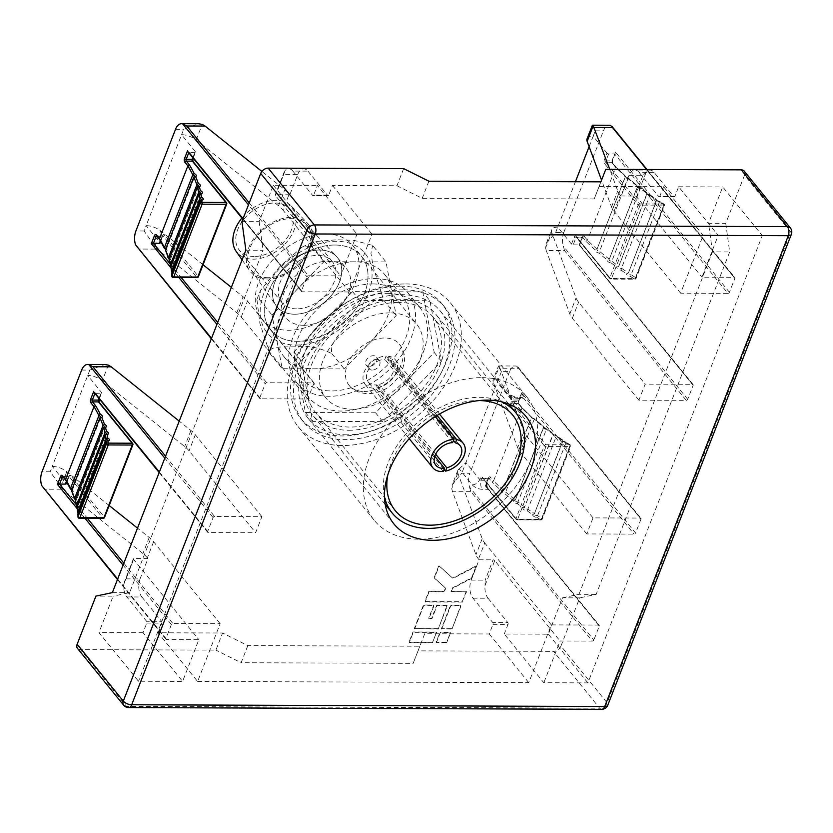 <?xml version="1.0" encoding="UTF-8"?>
<svg xmlns="http://www.w3.org/2000/svg" width="833" height="833" viewBox="0 0 833 833"><rect width="100%" height="100%" fill="white"/><g stroke="black" fill="none" stroke-linecap="round" stroke-linejoin="round"><path stroke-width="0.62" stroke-dasharray="4.17 3.12" d="M303.618 325.276A38.995 26.594 -39.1 0 1 285.865 317.769A38.995 26.594 -39.1 0 1 290.061 282.137A38.995 26.594 -39.1 0 1 328.639 261.073A38.995 26.594 -39.1 0 1 346.393 268.59A38.995 26.594 -39.1 0 1 342.196 304.212A38.995 26.594 -39.1 0 1 303.618 325.276M294.622 314.218A38.995 26.594 -39.1 0 1 276.879 306.7A38.995 26.594 -39.1 0 1 281.075 271.079A38.995 26.594 -39.1 0 1 319.653 250.015A38.995 26.594 -39.1 0 1 337.396 257.522A38.995 26.594 -39.1 0 1 333.2 293.154A38.995 26.594 -39.1 0 1 294.622 314.218A38.995 26.594 -39.1 0 1 276.098 305.659A38.995 26.594 -39.1 0 1 281.637 270.34A38.995 26.594 -39.1 0 1 319.653 250.015A38.995 26.594 -39.1 0 1 336.542 256.543A38.995 26.594 -39.1 0 1 333.752 292.414A38.995 26.594 -39.1 0 1 294.622 314.218M325.911 233.958A58.487 39.89 -39.1 0 1 352.526 245.235A58.487 39.89 -39.1 0 1 346.236 298.672A58.487 39.89 -39.1 0 1 288.364 330.264A58.487 39.89 -39.1 0 1 261.749 318.997A58.487 39.89 -39.1 0 1 268.039 265.56A58.487 39.89 -39.1 0 1 325.911 233.958M334.897 245.027A58.487 39.89 -39.1 0 1 361.522 256.293A58.487 39.89 -39.1 0 1 355.233 309.73A58.487 39.89 -39.1 0 1 297.36 341.332A58.487 39.89 -39.1 0 1 270.735 330.055A58.487 39.89 -39.1 0 1 277.025 276.618A58.487 39.89 -39.1 0 1 334.897 245.027A58.487 39.89 -39.1 0 1 361.522 256.293A58.487 39.89 -39.1 0 1 355.233 309.73A58.487 39.89 -39.1 0 1 297.36 341.332A58.487 39.89 -39.1 0 1 270.735 330.055A58.487 39.89 -39.1 0 1 277.025 276.618A58.487 39.89 -39.1 0 1 334.897 245.027M254.148 256.481A32.497 22.158 -39.1 0 1 239.363 250.223A32.497 22.158 -39.1 0 1 242.861 220.537A32.497 22.158 -39.1 0 1 275.005 202.981A32.497 22.158 -39.1 0 1 289.801 209.25A32.497 22.158 -39.1 0 1 286.302 238.936A32.497 22.158 -39.1 0 1 254.148 256.481M296.704 308.866A32.497 22.158 -39.1 0 1 281.918 302.598A32.497 22.158 -39.1 0 1 285.417 272.912A32.497 22.158 -39.1 0 1 317.571 255.367A32.497 22.158 -39.1 0 1 332.357 261.624A32.497 22.158 -39.1 0 1 328.858 291.311A32.497 22.158 -39.1 0 1 296.704 308.866M241.893 218.079A35.746 24.376 -39.1 0 1 276.056 200.305A35.746 24.376 -39.1 0 1 291.54 206.303A35.746 24.376 -39.1 0 1 288.978 239.175A35.746 24.376 -39.1 0 1 253.107 259.157A35.746 24.376 -39.1 0 1 236.124 251.316M267.549 279.003A37.443 25.542 -39.1 0 1 249.754 270.798A37.443 25.542 -39.1 0 1 255.075 236.874A37.443 25.542 -39.1 0 1 291.581 217.351A37.443 25.542 -39.1 0 1 307.804 223.629A37.443 25.542 -39.1 0 1 305.128 258.063A37.443 25.542 -39.1 0 1 267.549 279.003M268.059 277.701A35.861 24.459 -39.1 0 1 251.014 269.83A35.861 24.459 -39.1 0 1 256.106 237.353A35.861 24.459 -39.1 0 1 291.071 218.652A35.861 24.459 -39.1 0 1 306.606 224.66A35.861 24.459 -39.1 0 1 304.045 257.647A35.861 24.459 -39.1 0 1 268.059 277.701M363.844 391.489A32.497 22.158 140.9 0 0 395.998 373.934A32.497 22.158 140.9 0 0 399.486 344.248A32.497 22.158 140.9 0 0 384.7 337.99A32.497 22.158 140.9 0 0 352.546 355.545A32.497 22.158 140.9 0 0 349.048 385.231A32.497 22.158 140.9 0 0 363.844 391.489M443.25 471.468L375.516 388.105L376.776 384.877A15.598 10.642 -39.1 0 1 368.165 381.951A15.598 10.642 -39.1 0 1 369.696 367.894A15.598 10.642 -39.1 0 1 384.856 359.283L386.116 356.066A19.492 13.297 140.9 0 0 367.093 366.791A19.492 13.297 140.9 0 0 365.135 384.409A19.492 13.297 140.9 0 0 374.007 388.168A19.492 13.297 140.9 0 0 375.516 388.105A19.492 13.297 140.9 0 0 377.755 387.772A19.492 13.297 140.9 0 0 394.488 375.912A19.492 13.297 140.9 0 0 395.394 359.825A19.492 13.297 140.9 0 0 388.98 356.274L387.709 359.533A15.598 10.642 -39.1 0 1 392.374 362.282A15.598 10.642 -39.1 0 1 391.864 374.788A15.598 10.642 -39.1 0 1 379.046 384.461L377.755 387.772L444.062 469.385M398.57 302.41A75.699 51.625 140.9 0 0 323.662 343.311A75.699 51.625 140.9 0 0 315.52 412.47A75.699 51.625 140.9 0 0 349.975 427.058A75.699 51.625 140.9 0 0 424.882 386.168A75.699 51.625 140.9 0 0 433.025 316.998A75.699 51.625 140.9 0 0 398.57 302.41M387.803 474.956A75.699 51.625 -39.1 0 1 478.288 400.527A75.699 51.625 -39.1 0 1 479.381 400.548M384.471 496.76A79.604 54.291 -39.1 0 1 409.097 430.557A79.604 54.291 -39.1 0 1 479.537 397.32A79.604 54.291 -39.1 0 1 501.404 401.745M348.715 430.276A79.604 54.291 140.9 0 0 427.485 387.272A79.604 54.291 140.9 0 0 436.055 314.541A79.604 54.291 140.9 0 0 399.819 299.203A79.604 54.291 140.9 0 0 321.049 342.207A79.604 54.291 140.9 0 0 312.49 414.938A79.604 54.291 140.9 0 0 348.715 430.276M369.186 366.395A6.497 4.436 -39.1 0 1 366.228 365.146A6.497 4.436 -39.1 0 1 366.926 359.21A6.497 4.436 -39.1 0 1 373.361 355.701A6.497 4.436 -39.1 0 1 376.318 356.951A6.497 4.436 -39.1 0 1 375.621 362.886A6.497 4.436 -39.1 0 1 369.186 366.395M372.184 370.091A6.497 4.436 -39.1 0 1 369.227 368.832A6.497 4.436 -39.1 0 1 369.925 362.896A6.497 4.436 -39.1 0 1 376.36 359.387A6.497 4.436 -39.1 0 1 379.317 360.637A6.497 4.436 -39.1 0 1 378.619 366.582A6.497 4.436 -39.1 0 1 372.184 370.091M390.042 312.896A58.487 39.89 140.9 0 0 332.169 344.498A58.487 39.89 140.9 0 0 325.88 397.935A58.487 39.89 140.9 0 0 352.505 409.201A58.487 39.89 140.9 0 0 410.377 377.609A58.487 39.89 140.9 0 0 416.667 324.172A58.487 39.89 140.9 0 0 390.042 312.896M269.767 353.369L259.875 323.266L256.918 299.401L259.584 299.755L260.333 290.769L279.43 267.018L301.952 247.172L311.48 246.37L313.697 241.653L337.063 239.769L353.963 240.341L372.195 245.339L373.559 246.599L372.643 245.673L370.924 253.211L373.309 267.351L383.732 300.213C373.299 295.923 361.439 311.896 352.421 320.091C344.456 329.42 329.077 341.238 331.836 353.598C319.456 347.538 307.294 345.258 295.34 346.767C285.594 347.319 267.601 345.216 269.767 353.369L282.22 368.696L272.037 315.082L323.933 261.697L354.973 261.812A64.984 44.316 -39.1 0 1 384.544 274.328A64.984 44.316 -39.1 0 1 391.094 288.728A64.984 44.316 -39.1 0 1 370.237 342.228A64.984 44.316 -39.1 0 1 313.25 368.811L282.22 368.696M372.955 283.938A64.984 44.316 -39.1 0 1 402.526 296.465A64.984 44.316 -39.1 0 1 395.54 355.837A64.984 44.316 -39.1 0 1 331.232 390.948A64.984 44.316 -39.1 0 1 301.661 378.421A64.984 44.316 -39.1 0 1 308.647 319.049A64.984 44.316 -39.1 0 1 372.955 283.938M375.037 278.586A71.482 48.751 -39.1 0 1 407.576 292.362A71.482 48.751 -39.1 0 1 399.882 357.68A71.482 48.751 -39.1 0 1 329.15 396.289A71.482 48.751 -39.1 0 1 296.61 382.524A71.482 48.751 -39.1 0 1 304.305 317.206A71.482 48.751 -39.1 0 1 375.037 278.586M387.022 293.341A71.482 48.751 -39.1 0 1 419.561 307.117A71.482 48.751 -39.1 0 1 411.866 372.434A71.482 48.751 -39.1 0 1 341.134 411.044A71.482 48.751 -39.1 0 1 308.606 397.279A71.482 48.751 -39.1 0 1 316.29 331.961A71.482 48.751 -39.1 0 1 387.022 293.341M400.475 286.146A90.974 62.048 -39.1 0 1 441.886 303.681A90.974 62.048 -39.1 0 1 432.098 386.804A90.974 62.048 -39.1 0 1 342.071 435.951A90.974 62.048 -39.1 0 1 300.661 418.416A90.974 62.048 -39.1 0 1 310.449 335.293A90.974 62.048 -39.1 0 1 400.475 286.146M403.474 289.832A90.974 62.048 -39.1 0 1 444.884 307.367A90.974 62.048 -39.1 0 1 435.097 390.49A90.974 62.048 -39.1 0 1 345.07 439.637A90.974 62.048 -39.1 0 1 303.66 422.112A90.974 62.048 -39.1 0 1 313.447 338.989A90.974 62.048 -39.1 0 1 403.474 289.832M346.945 434.826A85.133 58.06 -39.1 0 1 308.2 418.416A85.133 58.06 -39.1 0 1 317.352 340.645A85.133 58.06 -39.1 0 1 401.6 294.653A85.133 58.06 -39.1 0 1 440.345 311.053A85.133 58.06 -39.1 0 1 431.182 388.834A85.133 58.06 -39.1 0 1 346.945 434.826M405.765 283.949A98.127 66.921 -39.1 0 1 450.424 302.858A98.127 66.921 -39.1 0 1 439.876 392.51A98.127 66.921 -39.1 0 1 342.769 445.53A98.127 66.921 -39.1 0 1 298.11 426.621A98.127 66.921 -39.1 0 1 308.668 336.959A98.127 66.921 -39.1 0 1 405.765 283.949M481.891 377.641A98.127 66.921 -39.1 0 1 526.55 396.55A98.127 66.921 -39.1 0 1 516.002 486.201A98.127 66.921 -39.1 0 1 418.895 539.211A98.127 66.921 -39.1 0 1 374.236 520.302A98.127 66.921 -39.1 0 1 384.794 430.651A98.127 66.921 -39.1 0 1 481.891 377.641M172.337 271.579A1.708 0.802 -158.7 0 1 173.285 272.787A1.708 0.802 -158.7 0 1 172.483 273.13A1.708 0.802 -158.7 0 1 171.765 273.026L172.618 274.942A3.009 1.406 21.3 0 0 172.66 274.942A3.009 1.406 21.3 0 0 174.118 273.984A3.009 1.406 21.3 0 0 172.348 272.172A199.087 93.202 21.3 0 0 171.785 268.476A3.113 1.458 21.3 0 0 173.202 267.393A3.113 1.458 21.3 0 0 171.161 265.498A199.087 93.202 21.3 0 0 170.057 261.385A3.124 1.458 21.3 0 0 171.14 260.208A3.124 1.458 21.3 0 0 169.099 258.407A199.087 93.202 21.3 0 0 166.371 251.504L165.403 249.817A2.062 0.958 -158.7 0 0 166.267 249.4L165.694 249.077M171.463 265.061A1.812 0.854 -158.7 0 1 172.379 266.3A1.812 0.854 -158.7 0 1 171.525 266.664A1.812 0.854 -158.7 0 1 170.869 266.581L171.785 268.476M169.672 258.136A1.822 0.854 -158.7 0 1 170.349 259.23A1.822 0.854 -158.7 0 1 169.495 259.594A1.822 0.854 -158.7 0 1 169.109 259.573L170.057 261.385M650.281 195.203L649.855 195.463A197.785 92.588 21.3 0 0 656.81 200.191L655.738 198.931A199.087 93.202 -158.7 0 1 650.281 195.203A3.113 1.458 -158.7 0 1 647.095 194.11A3.113 1.458 -158.7 0 1 646.064 192.215A199.087 93.202 -158.7 0 1 640.462 188.091L611.828 261.177A1.822 0.854 -158.7 0 1 611.495 261.208A1.822 0.854 -158.7 0 1 609.652 260.604A1.822 0.854 -158.7 0 1 608.954 259.511A1.822 0.854 -158.7 0 1 609.277 259.219L637.328 186.748A1.822 0.854 21.3 0 0 638.016 187.841A1.822 0.854 21.3 0 0 639.869 188.445A1.822 0.854 21.3 0 0 640.202 188.414A197.785 92.588 21.3 0 0 647.168 193.558L646.064 192.215L646.752 192.485L640.515 187.883L640.202 188.414L640.515 187.883L637.328 186.748A1.822 0.854 21.3 0 1 637.651 186.457L609.277 259.219L607.372 260.011A3.124 1.458 21.3 0 0 608.246 261.801A3.124 1.458 21.3 0 0 611.266 262.989L611.828 261.177A197.785 92.588 -158.7 0 0 618.794 266.31L616.857 267.122A3.113 1.458 21.3 0 0 617.888 269.007A3.113 1.458 21.3 0 0 621.074 270.111L621.491 268.226A1.812 0.854 -158.7 0 1 620.97 268.299A1.812 0.854 -158.7 0 1 619.138 267.705A1.812 0.854 -158.7 0 1 618.45 266.612A1.812 0.854 -158.7 0 1 618.794 266.31L646.814 193.85A1.812 0.854 21.3 0 0 647.501 194.943A1.812 0.854 21.3 0 0 649.344 195.536A1.812 0.854 21.3 0 0 649.855 195.463L621.491 268.226A197.785 92.588 -158.7 0 0 628.436 272.953L626.541 273.828A3.009 1.406 21.3 0 0 627.707 275.629A3.009 1.406 21.3 0 0 630.737 276.608A3.009 1.406 21.3 0 0 630.779 276.608L631.102 274.703A1.708 0.802 -158.7 0 1 630.55 274.796A1.708 0.802 -158.7 0 1 628.821 274.244A1.708 0.802 -158.7 0 1 628.176 273.214A1.708 0.802 -158.7 0 1 628.436 272.953L656.539 200.451A1.708 0.802 21.3 0 0 657.195 201.482A1.708 0.802 21.3 0 0 658.924 202.034A1.708 0.802 21.3 0 0 659.465 201.94L631.102 274.703A197.785 92.588 -158.7 0 0 635.548 277.545L634.475 278.961L610.474 278.878L576.915 237.561L582.913 237.582L585.953 241.32A199.087 93.202 21.3 0 0 595.314 250.015A3.353 1.572 21.3 0 0 598.865 253.076A199.087 93.202 21.3 0 0 607.372 260.011M650.261 194.964L655.738 198.931A3.009 1.406 -158.7 0 0 656.914 200.732A3.009 1.406 -158.7 0 0 659.934 201.701A3.009 1.406 -158.7 0 0 659.975 201.701L659.465 201.94A197.785 92.588 21.3 0 0 663.922 204.783L663.672 204.064A199.087 93.202 -158.7 0 1 659.975 201.701M640.462 188.091A3.124 1.458 -158.7 0 1 637.453 186.894A3.124 1.458 -158.7 0 1 636.579 185.103L628.228 178.033L625.281 176.721A2.062 0.958 21.3 0 0 626.01 177.929A2.062 0.958 21.3 0 0 628.03 178.637L598.865 253.076M628.061 178.168A199.087 93.202 -158.7 0 0 636.579 185.103L637.651 186.457A197.785 92.588 21.3 0 1 628.03 178.637L628.061 178.168A3.353 1.572 -158.7 0 1 624.521 175.107L615.681 166.6M527.216 510.868A199.087 93.202 21.3 0 0 532.672 514.586A3.009 1.406 21.3 0 0 533.859 516.398A3.009 1.406 21.3 0 0 536.91 517.366L566.107 442.458A3.009 1.406 -158.7 0 1 563.066 441.5A3.009 1.406 -158.7 0 1 561.879 439.678A199.087 93.202 -158.7 0 1 556.413 435.961A3.113 1.458 -158.7 0 1 553.227 434.868A3.113 1.458 -158.7 0 1 552.196 432.973A199.087 93.202 -158.7 0 1 546.594 428.849A3.124 1.458 -158.7 0 1 543.585 427.652A3.124 1.458 -158.7 0 1 542.71 425.861A199.087 93.202 -158.7 0 1 534.192 418.926L534.161 419.384A197.785 92.588 21.3 0 0 543.782 427.214L542.71 425.861L543.408 426.152L534.359 418.791L531.412 417.479A2.062 0.958 21.3 0 0 532.141 418.687A2.062 0.958 21.3 0 0 534.161 419.384L504.996 493.834A199.087 93.202 21.3 0 0 513.513 500.758A3.124 1.458 21.3 0 0 514.388 502.559A3.124 1.458 21.3 0 0 517.397 503.746A199.087 93.202 21.3 0 0 522.989 507.88A3.113 1.458 21.3 0 0 524.019 509.765A3.113 1.458 21.3 0 0 527.216 510.868L556.413 435.961M532.672 514.586L534.578 513.711A197.785 92.588 -158.7 0 1 527.622 508.973A1.812 0.854 -158.7 0 1 527.102 509.057A1.812 0.854 -158.7 0 1 525.269 508.463A1.812 0.854 -158.7 0 1 524.582 507.37A1.812 0.854 -158.7 0 1 524.936 507.068A197.785 92.588 -158.7 0 1 517.97 501.935L546.594 428.849M373.559 246.599L386.002 261.926L396.185 315.54L344.289 368.925L313.25 368.811A64.984 44.316 -39.1 0 1 283.678 356.285A64.984 44.316 -39.1 0 1 277.129 341.894A64.984 44.316 -39.1 0 1 297.985 288.395A64.984 44.316 -39.1 0 1 354.973 261.812L386.002 261.926M383.732 300.213L396.185 315.54M331.836 353.598L344.289 368.925M259.584 299.755L272.037 315.082M311.48 246.37L323.933 261.697M422.727 291.873L434.222 352.453L375.579 412.783L305.44 412.522L293.934 351.942L352.578 291.612L422.727 291.873L429.911 300.723L441.417 361.303L382.774 421.633L312.635 421.373L301.13 360.793L359.773 300.463L429.911 300.723M466.241 591.44L462.232 601.707L424.82 601.572L428.828 591.305L444.093 591.357L445.426 587.931L434.108 577.748L438.835 565.617L452.704 578.102L476.257 565.763L471.52 577.883L452.309 587.963L450.976 591.388L466.542 591.805L462.232 601.707M437.96 628.623L414.303 628.54L423.487 604.997L433.806 605.039L428.631 618.305L431.64 618.315L436.815 605.05L447.134 605.081L438.262 628.998L414.303 628.54M451.725 628.676L441.396 628.634L450.58 605.102L460.899 605.133L452.017 629.04L441.396 628.634M436.627 632.049L432.619 642.326L408.972 642.233L412.97 631.966L436.627 632.049L432.619 642.326M446.384 642.368L436.065 642.337L440.063 632.06L450.382 632.101L446.686 642.743L436.065 642.337M472.998 598.198L488.055 598.25A12.995 7.299 90.2 0 1 485.014 585.578L485.16 580.164L471.176 580.112A12.995 7.299 -89.8 0 0 472.998 598.198L492.782 622.543A1.302 0.729 90.2 0 1 492.969 624.344L489.21 633.975L424.705 633.746L419.842 646.231L247.817 645.606L222.578 633.007L158.072 632.768L197.629 681.467L220.162 623.678L172.858 623.511A1.302 0.885 140.9 0 0 171.369 624.573L165.944 638.484A1.302 0.885 140.9 0 0 166.6 639.557L198.858 639.671L182.583 681.404L138.507 681.248L98.94 632.559L113.121 596.178L95.92 596.116M249.234 202.888L308.439 275.754L340.697 275.869L356.961 234.135L312.885 233.979L138.507 681.248M308.439 275.754A1.302 0.885 140.9 0 0 306.95 276.816L248.473 204.845M243.049 218.756L301.525 290.727L306.95 276.816M301.525 290.727A1.302 0.885 140.9 0 0 302.181 291.8L188.164 151.95M573.187 244.85L579.185 244.871L581.892 237.915L575.895 237.894L573.187 244.85A1.302 0.604 -158.7 0 1 571.511 244.111L574.218 237.155A2.603 1.458 -89.8 0 1 576.259 236.489L609.818 277.805L638.193 205.043L604.623 163.726A2.603 1.458 -89.8 0 1 604.258 160.113L606.965 153.157A1.302 0.604 21.3 0 0 608.642 153.897L614.65 153.918L727.927 293.351L680.623 293.174L703.156 235.395L372.018 234.188L349.485 291.977L302.181 291.8M727.927 293.351A1.302 0.885 140.9 0 0 729.427 292.279L734.852 278.368A1.302 0.885 140.9 0 0 734.185 277.295L701.938 277.181L718.202 235.447L762.289 235.614L722.721 186.925L708.539 223.306L725.741 223.369L744.515 175.211L790.673 232.022L607.111 702.833L560.953 646.023L579.726 597.875L562.525 597.813L548.343 634.194L504.267 634.028L543.824 682.727L587.9 682.883L762.289 235.614M471.176 580.112L479.11 559.786L478.486 559.026A25.99 12.172 -158.7 0 1 475.935 554.747L452.361 491.283L470.666 491.345L592.346 641.108L560.088 640.994L543.824 682.727M592.346 641.108A1.302 0.885 140.9 0 0 593.835 640.046L469.552 487.066A12.995 7.299 90.2 0 1 469.916 473.279L461.774 473.248L452.434 484.16L451.746 488.69L452.361 491.283M486.285 484.212L486.566 487.003L488.315 489.315C486.618 486.753 486.316 483.744 487.399 480.277L485.379 485.962L599.26 626.135L593.835 640.046M599.26 626.135A1.302 0.885 140.9 0 0 598.604 625.062L488.315 489.315L482.317 489.294A7.799 3.655 -158.7 0 1 472.269 484.848L459.285 468.864A12.995 6.081 21.3 0 0 457.744 470.551A12.995 6.081 21.3 0 0 457.827 473.092L482.192 538.691A25.99 12.172 21.3 0 0 484.744 542.97L478.486 559.026M197.629 681.467L528.768 682.664L551.3 624.885L598.604 625.062M165.559 456.182L214.581 516.502L261.885 516.679L255.627 532.724L208.323 532.558L94.296 392.707M214.581 516.502A1.302 0.885 140.9 0 0 213.081 517.574L207.656 531.485A1.302 0.885 140.9 0 0 208.323 532.558M211.52 338.302L259.813 397.726A1.302 0.885 140.9 0 0 260.469 398.799L307.773 398.976L314.031 382.92L266.727 382.753A1.302 0.885 140.9 0 0 265.227 383.815L216.944 324.391M259.813 397.726L265.227 383.815M564.535 250.598L563.41 246.308A12.995 7.299 90.2 0 1 563.785 232.522L555.642 232.49L546.302 243.403L545.615 247.932L546.229 250.525L564.535 250.598L686.215 400.35L638.911 400.184L645.169 384.128L692.473 384.305L579.185 244.871L693.129 385.377A1.302 0.885 140.9 0 0 692.473 384.305M686.215 400.35A1.302 0.885 140.9 0 0 687.704 399.288L693.129 385.377M593.023 517.887L526.466 435.971A25.99 12.172 -158.7 0 1 523.905 431.692L499.363 366.551C497.78 365.052 498.467 366.728 501.404 371.591L509.557 371.622A12.995 7.299 90.2 0 1 515.596 365.999A12.995 7.299 90.2 0 1 516.689 366.156L640.983 519.126A1.302 0.885 140.9 0 0 640.327 518.053L593.023 517.887L586.765 533.932L634.069 534.109A1.302 0.885 140.9 0 0 635.558 533.037L521.666 392.874L518.688 400.027L521.708 397.216L523.78 398.361L522.603 394.561L521.031 395.081M640.983 519.126L635.558 533.037M536.91 517.366A199.087 93.202 21.3 0 0 540.607 519.719L516.616 519.636L483.046 478.319L489.044 478.34A1.302 0.729 90.2 0 0 488.638 478.111A1.302 0.729 90.2 0 0 488.034 478.673L482.026 478.652L481.401 480.256L487.399 480.277L488.034 478.673A1.302 0.604 21.3 0 0 488.638 478.402L487.086 482.38L486.961 485.587L488.315 489.315M126.814 596.938L141.87 596.99A12.995 7.299 90.2 0 1 140.048 578.914L126.064 578.862L123.773 584.256A12.995 7.299 -89.8 0 0 126.814 596.938L146.598 621.283A1.302 0.729 90.2 0 1 146.775 623.084L143.026 632.716L182.583 681.404M143.026 632.716L98.94 632.559M98.971 398.445L101.032 393.145L94.91 393.447M261.885 516.679L195.328 434.764A25.99 12.172 21.3 0 0 190.924 430.484L179.22 421.134M101.032 393.145A1.302 0.604 21.3 0 0 101.647 392.884A1.302 0.604 21.3 0 0 101.511 392.416L87.725 375.444A12.995 6.081 -158.7 0 1 102.261 380.723L184.666 446.53A25.99 12.172 -158.7 0 1 189.07 450.809L255.627 532.724M140.048 578.914L147.972 558.579L147.347 557.818A25.99 12.172 21.3 0 0 142.953 553.539L63.235 489.866L50.178 471.749L42.025 471.717M220.162 623.678L153.605 541.762A25.99 12.172 21.3 0 0 149.211 537.483L137.507 528.143M109.175 505.516L66.807 471.676A12.995 6.081 21.3 0 0 52.26 466.397L50.178 471.749M81.655 370.071L89.808 370.091L104.708 364.51M141.87 596.99L161.644 621.335L146.598 621.283M158.072 632.768L161.831 623.146A1.302 0.729 -89.8 0 0 161.644 621.335M297.735 174.441A12.995 7.299 90.2 0 1 303.785 168.818A12.995 7.299 90.2 0 1 307.908 171.119L292.852 171.067A12.995 7.299 -89.8 0 0 288.728 168.766A12.995 7.299 -89.8 0 0 285.105 170.463L283.761 174.389L297.735 174.441L289.811 194.776L289.197 194.006A25.99 12.172 21.3 0 0 284.792 189.726L261.895 171.442M285.105 170.463L275.359 195.453L340.697 275.869M275.359 195.453A1.302 0.604 -158.7 0 1 275.223 194.984A1.302 0.604 -158.7 0 1 275.838 194.724L283.761 174.389M289.811 194.776L275.838 194.724M403.641 168.62L396.966 185.738L332.461 185.499L328.702 195.13L313.656 195.078L317.404 185.447L356.961 234.135M241.945 221.609L259.146 221.672L273.328 185.29L317.404 185.447M312.885 233.979L273.328 185.29M332.461 185.499L372.018 234.188M594.221 198.962L600.905 181.833L594.221 198.962L422.206 198.327L396.966 185.738M599.083 186.467L663.599 186.707L703.156 235.395M203.044 264.759L160.675 230.918A12.995 6.081 21.3 0 0 146.129 225.639L183.677 129.344L198.577 123.753M192.829 157.687L194.901 152.387A1.302 0.604 21.3 0 0 195.505 152.127A1.302 0.604 21.3 0 0 195.37 151.658L181.584 134.686A12.995 6.081 -158.7 0 1 196.13 139.965L278.534 205.772A25.99 12.172 -158.7 0 1 282.939 210.062L289.197 194.006M307.908 171.119L327.681 195.463A1.302 0.729 -89.8 0 0 328.098 195.693A1.302 0.729 -89.8 0 0 328.702 195.13M349.485 291.977L282.939 210.062M654.092 172.379L639.046 172.327A12.995 7.299 -89.8 0 0 634.923 170.026A12.995 7.299 -89.8 0 0 628.873 175.648L642.857 175.701L646.346 171.775A12.995 7.299 90.2 0 1 649.969 170.078A12.995 7.299 90.2 0 1 654.092 172.379L673.876 196.723A1.302 0.729 -89.8 0 0 674.282 196.952A1.302 0.729 -89.8 0 0 674.897 196.39L678.645 186.759L718.202 235.447M678.645 186.759L722.721 186.925M638.911 400.184L572.354 318.268A25.99 12.172 -158.7 0 1 569.803 313.989L546.229 250.525M571.511 244.111L557.725 227.138A12.995 6.081 21.3 0 0 551.613 229.793A12.995 6.081 21.3 0 0 551.685 232.345L576.061 297.943A25.99 12.172 21.3 0 0 578.612 302.212L645.169 384.128M628.873 175.648L620.949 195.974L620.325 195.214A25.99 12.172 -158.7 0 1 617.774 190.934L609.766 169.37M680.623 293.174L614.067 211.259A25.99 12.172 -158.7 0 1 611.516 206.99L601.551 180.157M593.231 125.793C591.649 124.294 592.336 125.97 595.272 130.833L603.425 130.864A12.995 7.299 90.2 0 1 609.464 125.252M587.067 138.84A12.995 6.081 -158.7 0 1 593.179 136.185L595.272 130.833M639.046 172.327L658.82 196.671L673.876 196.723M663.599 186.707L659.84 196.338A1.302 0.729 90.2 0 1 659.236 196.9A1.302 0.729 90.2 0 1 658.82 196.671M563.785 232.522L603.425 130.864M615.16 166.423L612.12 162.685A1.302 0.885 -39.1 0 1 612.776 163.757L615.774 167.443A197.785 92.588 21.3 0 0 625.51 176.461L624.521 175.107A199.087 93.202 -158.7 0 1 615.16 166.423L615.774 167.443L587.4 240.206L585.953 241.32M485.014 585.578L494.76 560.578L560.088 640.994M494.76 560.578A1.302 0.604 21.3 0 0 493.084 559.838L485.16 580.164M479.11 559.786L493.084 559.838M560.953 646.023A6.497 4.436 -39.1 0 1 553.497 651.354L599.645 708.165L126.595 706.436L80.437 649.636L215.903 650.125L222.578 633.007M424.705 633.746L418.031 650.865L553.497 651.354M492.969 624.344L508.015 624.406L504.267 634.028M587.9 682.883L548.343 634.194M489.21 633.975L528.768 682.664M459.285 468.864L465.939 462.544L461.774 473.248M551.3 624.885L484.744 542.97M428.88 181.209L422.206 198.327M245.87 250.192L263.072 250.254L129.573 592.669L113.121 596.178M112.372 592.607L129.573 592.669M247.817 645.606L241.143 662.724L215.903 650.125M419.842 646.231L413.168 663.349L241.143 662.724M80.437 649.636A6.497 4.436 -39.1 0 1 77.479 648.386M418.031 650.865L413.168 663.349M744.181 171.098A6.497 4.436 -39.1 0 1 744.515 175.211M725.741 223.369L729.677 251.951L596.178 594.366L579.726 597.875M562.525 597.813L578.977 594.304L596.178 594.366M578.977 594.304L712.475 251.889L729.677 251.951M259.146 221.672L263.072 250.254M712.475 251.889L708.539 223.306M509.557 371.622L469.916 473.279M517.397 503.746L517.97 501.935A1.822 0.854 -158.7 0 1 517.626 501.966A1.822 0.854 -158.7 0 1 515.783 501.362A1.822 0.854 -158.7 0 1 515.086 500.269A1.822 0.854 -158.7 0 1 515.419 499.977A197.785 92.588 -158.7 0 1 505.798 492.147A2.062 0.958 -158.7 0 1 503.778 491.439A2.062 0.958 -158.7 0 1 503.038 490.241L503.278 489.981A197.785 92.588 -158.7 0 1 493.532 480.964L521.906 408.201A197.785 92.588 21.3 0 0 531.652 417.218A2.062 0.958 21.3 0 0 531.412 417.479L503.038 490.241A2.062 0.958 -158.7 0 1 503.278 489.981L531.652 417.218L521.812 407.347M501.404 371.591L465.939 462.544L479.725 479.516L480.349 477.913A2.603 1.458 -89.8 0 1 482.39 477.247L515.95 518.553L544.324 445.79L510.754 404.484A2.603 1.458 -89.8 0 1 510.39 400.871L511.014 399.257L497.228 382.295L496.999 378.297L494.74 377.911L507.724 393.894A7.799 3.655 21.3 0 0 517.772 398.341L523.78 398.361L634.069 534.109M586.765 533.932L520.209 452.017A25.99 12.172 -158.7 0 1 517.647 447.748L493.282 382.149L499.363 366.551L498.509 365.989L493.198 379.598A12.995 6.081 -158.7 0 1 494.74 377.911M493.282 382.149A12.995 6.081 -158.7 0 1 493.198 379.598M515.419 499.977L543.782 427.214A1.822 0.854 21.3 0 0 543.46 427.506A1.822 0.854 21.3 0 0 544.157 428.599A1.822 0.854 21.3 0 0 546 429.203A1.822 0.854 21.3 0 0 546.333 429.172A197.785 92.588 21.3 0 0 553.299 434.305L552.196 432.973L552.883 433.233L546.646 428.641L543.48 427.194L515.419 499.977L513.513 500.758M556.35 435.711L552.977 434.295L524.384 507.62L553.299 434.305A1.812 0.854 21.3 0 0 552.945 434.607A1.812 0.854 21.3 0 0 553.633 435.701A1.812 0.854 21.3 0 0 555.476 436.294A1.812 0.854 21.3 0 0 555.996 436.211A197.785 92.588 21.3 0 0 562.941 440.949L562.525 439.897L556.392 435.721M480.349 477.913A1.302 0.604 -158.7 0 0 482.026 478.652A1.302 0.729 90.2 0 1 482.63 478.09A1.302 0.729 90.2 0 1 483.046 478.319A1.302 0.885 -39.1 0 1 482.453 478.069L516.023 519.375A1.302 0.885 -39.1 0 0 516.616 519.636A1.302 0.729 -89.8 0 0 517.022 519.865L541.013 519.948A1.302 0.729 -89.8 0 1 540.607 519.719L541.689 518.303A197.785 92.588 -158.7 0 1 537.233 515.46A1.708 0.802 -158.7 0 1 536.681 515.554A1.708 0.802 -158.7 0 1 534.953 514.992A1.708 0.802 -158.7 0 1 534.307 513.971L562.941 440.949A1.708 0.802 21.3 0 0 562.681 441.209A1.708 0.802 21.3 0 0 563.327 442.229A1.708 0.802 21.3 0 0 565.055 442.792A1.708 0.802 21.3 0 0 565.597 442.698L566.107 442.458L565.597 442.698A197.785 92.588 21.3 0 0 570.053 445.54L569.803 444.812A199.087 93.202 -158.7 0 1 566.107 442.458M488.055 598.25L507.838 622.595L492.782 622.543M508.015 624.406A1.302 0.729 -89.8 0 0 507.838 622.595M534.192 418.926L534.192 418.926A3.353 1.572 -158.7 0 1 530.652 415.865A199.087 93.202 -158.7 0 1 521.291 407.181L518.907 404.515A2.603 1.458 90.2 0 1 518.543 400.892A1.302 0.604 -158.7 0 1 518.678 401.36A1.302 0.604 -158.7 0 1 518.064 401.631L518.688 400.027L512.691 400.007L512.066 401.61L518.064 401.631A1.302 0.729 90.2 0 0 518.251 403.443L512.253 403.411L545.813 444.728L569.803 444.812A1.302 0.729 -89.8 0 1 569.991 446.623L546 446.54L517.626 519.303L541.617 519.386L569.991 446.623A1.302 0.604 -158.7 0 0 570.605 446.363A1.302 1.302 0 0 0 570.084 444.791L566.055 442.219M522.603 394.561L521.666 392.874L518.543 400.892M524.936 507.068L522.989 507.88M503.278 489.981L501.445 490.772A3.353 1.572 21.3 0 0 504.996 493.834M482.39 477.247A1.302 0.885 -39.1 0 0 482.453 478.069L488.638 478.402A1.302 0.604 21.3 0 0 488.502 477.934A2.603 1.458 90.2 0 1 490.543 477.278L493.532 480.964L492.084 482.078A199.087 93.202 21.3 0 0 501.445 490.772M488.502 477.934L485.379 485.962L486.566 487.003M516.689 366.156L518.647 368.301L500.331 368.228M470.666 491.345L469.552 487.066M555.642 232.49L575.426 181.74M589.108 146.65L593.179 136.185L606.965 153.157M620.949 195.974L634.923 196.026A1.302 0.604 -158.7 0 1 636.599 196.765L701.938 277.181M659.851 201.451L656.539 200.451A1.708 0.802 21.3 0 1 656.81 200.191L628.436 272.953M650.219 194.964L646.814 193.85A1.812 0.854 21.3 0 1 647.168 193.558L618.794 266.31M609.277 259.219A197.785 92.588 -158.7 0 1 599.666 251.399A2.062 0.958 -158.7 0 1 597.646 250.691A2.062 0.958 -158.7 0 1 596.907 249.483L625.281 176.721A2.062 0.958 21.3 0 1 625.51 176.461L596.907 249.483A2.062 0.958 -158.7 0 1 597.146 249.223L595.314 250.015M729.427 292.279L615.535 152.116L612.547 160.613A1.302 0.604 -158.7 0 1 611.932 160.873L614.65 153.918M307.773 398.976L241.216 317.061A25.99 12.172 21.3 0 0 236.811 312.781L157.093 249.109L144.036 230.991L146.129 225.639L159.915 242.611L162.622 235.656A2.603 1.458 90.2 0 1 164.653 234.989L198.223 276.306L226.597 203.544L193.027 162.227A2.603 1.458 90.2 0 1 192.662 158.614L195.37 151.658M314.031 382.92L247.474 301.015A25.99 12.172 21.3 0 0 243.069 296.725L231.376 287.385M194.901 152.387L188.768 152.689M292.852 171.067L312.635 195.411L327.681 195.463M313.656 195.078A1.302 0.729 90.2 0 1 313.052 195.64A1.302 0.729 90.2 0 1 312.635 195.411M166.371 251.504A3.353 1.572 21.3 0 0 164.944 248.442A199.087 93.202 21.3 0 0 160.207 239.779L159.509 238.654M171.598 271.298L172.348 272.172M171.858 276.254A1.302 1.125 178.3 0 0 172.743 277.285A199.087 93.202 21.3 0 0 172.618 274.942M136.914 247.214L138.788 249.046L157.093 249.109M89.808 370.091L52.26 466.397L66.046 483.369L68.754 476.414A2.603 1.458 90.2 0 1 70.795 475.747A1.302 0.885 -39.1 0 1 69.295 476.809L102.865 518.126L78.875 518.043A199.087 93.202 21.3 0 0 78.75 515.7A3.009 1.406 21.3 0 0 80.249 514.752A3.009 1.406 21.3 0 0 78.479 512.93A199.087 93.202 21.3 0 0 77.917 509.234A3.113 1.458 21.3 0 0 79.333 508.151A3.113 1.458 21.3 0 0 77.292 506.256A199.087 93.202 21.3 0 0 76.188 502.143L75.241 500.321A1.822 0.854 -158.7 0 0 75.626 500.352A1.822 0.854 -158.7 0 0 76.48 499.977L104.854 427.225A1.822 0.854 21.3 0 0 104.885 427.069M147.972 558.579L133.998 558.526A1.302 0.604 21.3 0 0 133.384 558.797A1.302 0.604 21.3 0 0 133.519 559.266L198.858 639.671M77.594 505.818A1.812 0.854 -158.7 0 1 78.51 507.047A1.812 0.854 -158.7 0 1 77.656 507.422A1.812 0.854 -158.7 0 1 77.011 507.339L77.917 509.234M77.729 512.056L78.479 512.93M76.188 502.143A3.124 1.458 21.3 0 0 77.282 500.966A3.124 1.458 21.3 0 0 75.23 499.165A199.087 93.202 21.3 0 0 72.502 492.261L71.534 490.575A2.062 0.958 -158.7 0 0 72.398 490.148L100.762 417.385A2.062 0.958 21.3 0 0 100.793 417.218M78.469 512.337A1.708 0.802 -158.7 0 1 79.416 513.544A1.708 0.802 -158.7 0 1 78.614 513.888A1.708 0.802 -158.7 0 1 77.906 513.784L78.75 515.7M77.99 517.001A1.302 1.125 178.3 0 0 78.875 518.043M72.502 492.261A3.353 1.572 21.3 0 0 71.076 489.2A199.087 93.202 21.3 0 0 66.338 480.537L65.64 479.402M43.045 487.971L44.92 489.804L63.235 489.866M434.222 352.453L441.417 361.303M375.579 412.783L382.774 421.633M305.44 412.522L312.635 421.373M293.934 351.942L301.13 360.793M352.578 291.612L359.773 300.463M452.59 442.646L384.856 359.283M434.795 456.276L376.776 384.877M435.295 416.604L386.116 356.066A19.492 13.297 140.9 0 1 386.522 356.066A19.492 13.297 140.9 0 1 388.98 356.274L437.096 415.49M435.659 454.141L379.046 384.461M453.454 440.449L387.709 359.533M436.357 642.701L440.365 632.434L450.684 632.466L446.686 642.743M432.921 642.691L409.263 642.607L413.272 632.33L436.929 632.414M441.698 629.009L450.882 605.466L461.201 605.508L452.017 629.04M414.605 628.905L423.789 605.372L434.108 605.404L428.933 618.669L431.942 618.68L437.117 605.414L447.436 605.456L438.262 628.998M462.534 602.082L425.122 601.947L429.13 591.669L444.395 591.732L445.728 588.306L434.409 578.123L439.137 565.992L453.006 578.466L476.549 566.128L471.822 578.258L452.611 588.327L451.278 591.753L466.542 591.805M295.892 345.081A63.048 42.993 140.9 0 0 368.28 293.372A63.048 42.993 140.9 0 0 336.365 241.268A63.048 42.993 140.9 0 0 263.978 292.987A63.048 42.993 140.9 0 0 295.892 345.081M103.615 427.558A1.822 0.854 21.3 0 0 103.99 427.589A1.822 0.854 21.3 0 0 104.854 427.225L105.041 426.975M75.803 498.894A1.822 0.854 -158.7 0 1 76.48 499.977L74.793 499.144M105.374 434.576A1.812 0.854 21.3 0 0 106.03 434.659A1.812 0.854 21.3 0 0 106.874 434.285A1.812 0.854 21.3 0 0 106.905 434.076M106.27 441.021A1.708 0.802 21.3 0 0 106.978 441.126A1.708 0.802 21.3 0 0 107.78 440.782A1.708 0.802 21.3 0 0 107.801 440.553M200.139 200.264A1.708 0.802 21.3 0 0 200.847 200.368A1.708 0.802 21.3 0 0 201.648 200.024A1.708 0.802 21.3 0 0 201.669 199.795M197.483 186.811A1.822 0.854 21.3 0 0 197.858 186.842A1.822 0.854 21.3 0 0 198.723 186.467A1.822 0.854 21.3 0 0 198.743 186.311M199.243 193.818A1.812 0.854 21.3 0 0 199.889 193.902A1.812 0.854 21.3 0 0 200.743 193.537A1.812 0.854 21.3 0 0 200.774 193.329M108.342 365.135L102.261 380.723M190.924 430.484L184.666 446.53M66.807 471.676L60.726 487.263M149.211 537.483L142.953 553.539M66.536 481.63L68.285 477.142L63.183 477.122M195.328 434.764L189.07 450.809M153.605 541.762L147.347 557.818M117.651 579.06L165.944 638.484M171.369 624.573L123.076 565.149M85.008 518.293L77.073 508.526M159.374 472.051L207.656 531.485M213.081 517.574L164.799 458.14M160.405 240.872L162.154 236.385L157.052 236.374M196.13 139.965L202.211 124.377M278.534 205.772L284.792 189.726M545.615 247.932L551.685 232.345M569.803 313.989L576.061 297.943M611.516 206.99L617.774 190.934M608.642 153.897L605.935 160.852L611.932 160.873A1.302 0.729 90.2 0 0 612.12 162.685L606.112 162.664L639.682 203.97L663.672 204.064A1.302 0.729 -89.8 0 1 663.859 205.866L639.869 205.782L611.495 278.545L635.485 278.628L663.859 205.866A1.302 0.604 21.3 0 0 664.463 205.605A1.302 0.604 21.3 0 0 664.328 205.137A1.302 0.604 21.3 0 0 663.922 204.783L635.548 277.545A1.302 0.604 21.3 0 1 635.964 277.899A1.302 0.604 21.3 0 1 636.1 278.368A1.302 0.604 21.3 0 1 635.485 278.628A1.302 0.729 -89.8 0 1 634.881 279.19A1.302 1.302 0 0 0 636.1 278.368L664.463 205.605A1.302 1.302 0 0 0 663.953 204.033L659.913 201.461M572.354 318.268L578.612 302.212M614.067 211.259L620.325 195.214M610.558 125.398L734.852 278.368M615.535 152.116L612.411 160.144A1.302 0.604 -158.7 0 1 612.547 160.613L612.703 162.935L615.722 166.642M612.776 163.757A2.603 1.458 90.2 0 1 612.411 160.144M597.146 249.223A197.785 92.588 -158.7 0 1 587.4 240.206L584.402 236.52A1.302 0.885 -39.1 0 1 582.913 237.582A1.302 0.729 90.2 0 0 582.496 237.353L582.506 237.655A1.302 0.604 21.3 0 0 582.371 237.186A2.603 1.458 90.2 0 1 584.402 236.52M582.371 237.186L579.247 245.204M687.704 399.288L563.41 246.308M457.827 473.092L451.746 488.69M482.192 538.691L475.935 554.747M146.775 623.084L161.831 623.146M674.897 196.39L659.84 196.338M523.905 431.692L517.647 447.748M526.466 435.971L520.209 452.017M640.327 518.053L518.647 368.301M490.543 477.278A1.302 0.885 -39.1 0 1 489.044 478.34L492.084 482.078M521.291 407.181L518.251 403.443A1.302 0.885 -39.1 0 1 518.907 404.515M565.982 442.208L562.702 440.865L534.307 513.971A1.708 0.802 -158.7 0 1 534.578 513.711M570.053 445.54L541.689 518.303A1.302 0.604 -158.7 0 1 542.096 518.657A1.302 0.604 -158.7 0 1 542.231 519.115A1.302 0.604 -158.7 0 1 541.617 519.386A1.302 0.729 -89.8 0 1 541.013 519.948A1.302 1.302 0 0 0 542.231 519.115L570.605 446.363A1.302 0.604 -158.7 0 0 570.47 445.894A1.302 0.604 -158.7 0 0 570.053 445.54M520.229 397.393L519.823 398.278L521.718 397.216L515.71 397.195A6.497 3.655 90.2 0 0 512.691 400.007A1.302 0.604 -158.7 0 1 511.014 399.257A6.497 4.436 140.9 0 0 510.681 395.144A6.497 4.436 140.9 0 0 507.724 393.894M510.754 404.484A1.302 0.885 140.9 0 1 512.253 403.411A1.302 0.729 90.2 0 1 512.066 401.61A1.302 0.604 -158.7 0 1 510.39 400.871M545.813 444.728A1.302 0.885 140.9 0 0 544.324 445.79A1.302 0.604 -158.7 0 0 546 446.54A1.302 0.729 -89.8 0 0 545.813 444.728M517.626 519.303A1.302 0.604 -158.7 0 1 515.95 518.553A1.302 0.885 -39.1 0 0 516.023 519.375A1.302 1.302 0 0 0 517.022 519.865A1.302 0.729 -89.8 0 0 517.626 519.303M472.269 484.848A6.497 4.436 140.9 0 0 479.725 479.516A1.302 0.604 21.3 0 0 481.401 480.256A6.497 3.655 90.2 0 0 482.317 489.294M734.185 277.295L646.606 169.495M621.074 270.111A199.087 93.202 21.3 0 0 626.541 273.828M630.779 276.608A199.087 93.202 21.3 0 0 634.475 278.961A1.302 0.729 -89.8 0 0 634.881 279.19L610.891 279.107A1.302 0.729 -89.8 0 0 611.495 278.545A1.302 0.604 21.3 0 1 609.818 277.805A1.302 0.885 140.9 0 0 610.474 278.878A1.302 0.729 -89.8 0 0 610.891 279.107A1.302 1.302 0 0 1 609.891 278.628L576.321 237.311A1.302 0.885 140.9 0 0 576.915 237.561A1.302 0.729 90.2 0 0 576.498 237.332L576.321 237.311A1.302 0.885 140.9 0 1 576.259 236.489M611.266 262.989A199.087 93.202 21.3 0 0 616.857 267.122M636.599 196.765L646.346 171.775M642.857 175.701L634.923 196.026M574.218 237.155A1.302 0.604 21.3 0 0 575.895 237.894A1.302 0.729 90.2 0 1 576.498 237.332L582.496 237.353A1.302 0.729 90.2 0 0 581.892 237.915A1.302 0.604 21.3 0 0 582.506 237.655L579.643 244.996M639.869 205.782A1.302 0.729 -89.8 0 0 639.682 203.97A1.302 0.885 -39.1 0 0 638.193 205.043A1.302 0.604 21.3 0 0 639.869 205.782M604.623 163.726A1.302 0.885 -39.1 0 1 606.112 162.664A1.302 0.729 90.2 0 1 605.935 160.852A1.302 0.604 21.3 0 1 604.258 160.113M178.876 277.535L170.942 267.768M144.036 230.991L135.894 230.96M175.524 129.313L183.677 129.344M154.594 246.506L160.675 230.918M236.811 312.781L243.069 296.725M241.216 317.061L247.474 301.015M260.469 398.799L138.788 249.046M170.088 263.811L181.24 277.545M217.715 322.423L266.727 382.753M160.207 239.779L157.166 236.031L163.164 236.062L196.734 277.368L172.743 277.285M165.913 248.505A2.062 0.958 -158.7 0 1 166.267 249.4L194.63 176.638A2.062 0.958 21.3 0 0 194.662 176.461M193.777 177.054A2.062 0.958 21.3 0 0 194.63 176.638L194.797 176.419M164.653 234.989A1.302 0.885 140.9 0 1 163.164 236.062A1.302 0.729 -89.8 0 0 162.758 235.822L156.75 235.801A1.302 0.729 -89.8 0 1 157.166 236.031A1.302 0.885 -39.1 0 1 156.573 235.781M160.707 241.393L162.758 235.822A1.302 0.729 -89.8 0 0 162.154 236.385A1.302 0.604 21.3 0 0 162.758 236.124A1.302 0.604 21.3 0 0 162.622 235.656M197.14 277.597A1.302 0.729 90.2 0 1 196.734 277.368A1.302 0.885 140.9 0 0 198.223 276.306A1.302 0.604 21.3 0 1 198.358 276.775M226.732 204.012A1.302 0.604 21.3 0 0 226.597 203.544A1.302 0.885 -39.1 0 0 226.524 202.721M192.964 161.404A1.302 0.885 -39.1 0 1 193.027 162.227M166.6 639.557L44.92 489.804M76.22 504.569L87.371 518.293M123.846 563.181L172.858 623.511M101.511 392.416L98.794 399.371A2.603 1.458 90.2 0 0 99.158 402.985L132.728 444.301L104.354 517.064L70.795 475.747M99.908 417.812A2.062 0.958 21.3 0 0 100.762 417.385L100.928 417.177M72.044 489.263A2.062 0.958 -158.7 0 1 72.398 490.148L71.825 489.835M66.338 480.537L63.298 476.788L69.295 476.809A1.302 0.729 -89.8 0 0 68.889 476.58A1.302 0.729 -89.8 0 0 68.285 477.142A1.302 0.604 -158.7 0 0 68.889 476.882A1.302 0.604 -158.7 0 0 68.754 476.414M133.519 559.266L123.773 584.256M126.064 578.862L133.998 558.526M99.158 402.985A1.302 0.885 140.9 0 0 99.096 402.162M66.838 482.151L69.097 476.528L62.881 476.559A1.302 0.729 -89.8 0 1 63.298 476.788A1.302 0.885 -39.1 0 1 62.704 476.538L62.881 476.559A1.302 0.729 -89.8 0 0 62.746 476.591M103.282 518.355A1.302 0.729 90.2 0 1 102.865 518.126A1.302 0.885 -39.1 0 0 104.354 517.064M496.999 378.297L510.681 395.144L515.71 397.195A6.497 3.655 90.2 0 1 517.772 398.341M791.35 234.354A6.497 3.04 21.3 0 0 790.673 232.022A6.497 4.436 140.9 0 0 790.34 227.898M601.707 709.31A6.497 3.655 -89.8 0 1 599.645 708.165A6.497 4.436 140.9 0 0 607.111 702.833A6.497 3.04 -158.7 0 1 607.788 705.166M123.638 705.187A6.497 4.436 140.9 0 0 126.595 706.436A6.497 3.655 -89.8 0 0 128.657 707.592M276.879 306.7L285.865 317.769M352.526 245.235L416.667 324.172M261.749 318.997L325.88 397.935M337.396 257.522L346.393 268.59M281.918 302.598L239.363 250.223M242.101 259.865L249.754 270.798M251.014 269.83L276.098 305.659M306.606 224.66L336.542 256.543M291.54 206.303L307.804 223.629M332.357 261.624L289.801 209.25M399.486 344.248C403.12 348.871 404.807 354.202 404.536 360.241L402.766 368.832L398.132 377.464C391.468 385.346 385.46 392.26 367.967 393.79C358.742 393.009 352.432 390.156 349.048 385.231M395.238 510.587L315.52 412.47M508.786 404.067L436.055 314.541M369.227 368.832L366.228 365.146M384.544 274.328L402.526 296.465M407.576 292.362L419.561 307.117M441.886 303.681L444.884 307.367M308.2 418.416L393.915 523.915M450.424 302.858L526.55 396.55M76.813 506.225L78.479 507.37L107.072 434.035M77.979 512.868L79.385 513.878L107.988 440.511M546.302 243.403L551.613 229.793M457.744 470.551L452.434 484.16M520.219 397.424L518.678 401.36L518.844 403.693L521.854 407.399M488.076 488.544L599.198 625.312M517.949 366.968L640.91 518.303M693.066 384.554L579.633 244.954M646.991 169.505L734.779 277.545M674.282 196.952L659.236 196.9M198.91 186.217L170.328 259.542L168.662 258.386M200.94 193.287L172.348 266.612L170.682 265.467M201.857 199.753L173.254 273.12L171.848 272.11M242.851 219.256L301.598 291.55M193.173 158.114L195.505 152.127M211.322 338.802L259.875 398.549M284.272 171.796L275.223 194.984M328.098 195.693L313.052 195.64M207.729 532.308L159.176 472.55M99.304 398.872L101.647 392.884M117.463 579.56L166.006 639.307M133.384 558.797L124.346 581.986M498.582 365.947L515.596 365.999M303.785 168.818L288.728 168.766M649.969 170.078L634.923 170.026M298.11 426.621L374.236 520.302M440.345 311.053L526.06 416.552M300.661 418.416L303.66 422.112M296.61 382.524L308.606 397.279M283.678 356.285L301.661 378.421M256.918 299.401L260.333 290.769M301.952 247.172L313.697 241.653M379.317 360.637L376.318 356.951M385.231 504.454L312.49 414.938M512.743 415.115L433.025 316.998M435.888 465.314L368.165 381.951M409.211 438.668L365.135 384.409M460.097 445.645L392.374 362.282M439.48 414.074L395.394 359.825"/><path stroke-width="1.25" d="M242.101 259.865L236.124 251.316A35.746 24.376 -39.1 0 1 241.893 218.079M479.381 400.548A75.699 51.625 -39.1 0 1 512.743 415.115A75.699 51.625 -39.1 0 1 504.6 484.285A75.699 51.625 -39.1 0 1 429.693 525.175A75.699 51.625 -39.1 0 1 395.238 510.587A75.699 51.625 -39.1 0 1 387.803 474.956M501.404 401.745A79.604 54.291 -39.1 0 1 515.773 412.658A79.604 54.291 -39.1 0 1 507.214 485.389A79.604 54.291 -39.1 0 1 428.443 528.393A79.604 54.291 -39.1 0 1 392.208 513.055A79.604 54.291 -39.1 0 1 384.471 496.76M432.66 540.315A85.133 58.06 -39.1 0 1 393.915 523.915A85.133 58.06 -39.1 0 1 403.068 446.134A85.133 58.06 -39.1 0 1 487.315 400.142A85.133 58.06 -39.1 0 1 526.06 416.552A85.133 58.06 -39.1 0 1 516.897 494.333A85.133 58.06 -39.1 0 1 432.66 540.315M75.23 499.165L74.616 498.373L75.23 499.165L74.616 498.373L102.98 425.611L104.437 424.268A3.124 1.458 -158.7 0 1 106.478 426.059A3.124 1.458 -158.7 0 1 105.395 427.246L104.854 427.225M77.594 505.818A1.812 0.854 -158.7 0 0 76.605 505.444L104.979 432.681A197.785 92.588 21.3 0 0 103.615 427.558L75.241 500.321A197.785 92.588 -158.7 0 1 76.605 505.444L77.292 506.256M77.011 507.339A197.785 92.588 -158.7 0 1 77.729 512.056L106.103 439.293A197.785 92.588 21.3 0 0 105.374 434.576L77.011 507.339L77.667 512.462M200.774 193.329A1.812 0.854 21.3 0 0 198.848 191.923L200.357 190.601A3.113 1.458 -158.7 0 1 202.398 192.485A3.113 1.458 -158.7 0 1 200.982 193.568A199.087 93.202 -158.7 0 1 201.555 197.275A3.009 1.406 -158.7 0 1 203.314 199.077A3.009 1.406 -158.7 0 1 201.867 200.035A3.009 1.406 -158.7 0 1 201.825 200.035L201.648 200.024M171.765 273.026A197.785 92.588 -158.7 0 1 171.921 275.858L200.295 203.096A1.302 1.125 178.3 0 1 201.94 202.377A199.087 93.202 -158.7 0 0 201.825 200.035L200.139 200.264L171.765 273.026L171.858 276.254A1.302 1.302 0 0 0 173.149 277.514A1.302 0.729 90.2 0 1 172.743 277.285M197.483 186.811L169.109 259.573A197.785 92.588 -158.7 0 1 170.473 264.686L198.848 191.923A197.785 92.588 21.3 0 0 197.483 186.811L199.264 186.488A199.087 93.202 -158.7 0 1 200.357 190.601M200.847 193.495L199.243 193.818L170.869 266.581L171.536 271.704M169.109 259.573L169.422 260.875M87.694 364.448L104.708 364.51L108.342 365.135L111.206 366.812L92.9 366.749L88.787 364.594A12.995 7.299 -89.8 0 0 87.694 364.448A12.995 7.299 -89.8 0 0 81.655 370.071L42.025 471.717A12.995 7.299 -89.8 0 0 41.65 485.514L117.463 579.56M179.22 421.134L111.206 366.812M137.507 528.143L109.175 505.516M66.046 483.369A1.302 0.604 -158.7 0 1 66.182 483.838A1.302 0.604 -158.7 0 1 65.568 484.098L59.57 484.077L76.22 504.569M65.692 480.214L62.704 476.538A1.302 0.885 -39.1 0 1 62.642 475.716L66.338 480.537L65.64 479.402L94.004 406.639L95.545 405.629A199.087 93.202 -158.7 0 1 100.283 414.303A3.353 1.572 -158.7 0 1 101.709 417.354A199.087 93.202 -158.7 0 1 104.437 424.268M261.895 171.442L205.074 126.054L186.769 125.991L182.656 123.846A12.995 7.299 -89.8 0 0 181.563 123.69A12.995 7.299 -89.8 0 0 175.524 129.313L135.894 230.96A12.995 7.299 -89.8 0 0 135.519 244.756L211.322 338.802M260.708 173.451L241.945 221.609L245.87 250.192L112.372 592.607L95.92 596.116L77.146 644.263L123.305 701.074L306.867 230.262L260.708 173.451A6.497 4.436 -39.1 0 1 268.174 168.12L314.333 224.931L787.383 226.649L741.224 169.849L605.758 169.349L600.895 181.833L428.88 181.209L403.641 168.62L268.174 168.12M159.915 242.611A1.302 0.604 -158.7 0 1 160.051 243.08A1.302 0.604 -158.7 0 1 159.436 243.34L153.439 243.319L170.088 263.811M181.563 123.69L198.577 123.753L202.211 124.377L205.074 126.054M609.766 169.37L593.231 125.793L592.378 125.231L587.067 138.84A12.995 6.081 -158.7 0 0 587.15 141.391L593.231 125.793M601.551 180.157L587.15 141.391M592.45 125.189L609.464 125.252A12.995 7.299 90.2 0 1 610.558 125.398L612.515 127.543L594.2 127.47M123.638 705.187A6.497 6.497 0 0 0 128.657 707.592A6.497 3.655 -89.8 0 0 131.676 704.78L604.727 706.499L788.289 235.687L315.238 233.969L131.676 704.78A6.497 3.04 21.3 0 1 123.305 701.074A6.497 4.436 140.9 0 0 123.638 705.187L77.479 648.386A6.497 4.436 -39.1 0 1 77.146 644.263M741.224 169.849A6.497 4.436 -39.1 0 1 744.181 171.098L790.34 227.898A6.497 4.436 140.9 0 0 787.383 226.649A6.497 3.655 -89.8 0 1 788.289 235.687A6.497 3.04 21.3 0 0 791.35 234.354A6.497 6.497 0 0 0 790.34 227.898M605.758 169.349L600.905 181.833M575.426 181.74L589.108 146.65M194.662 176.461A2.062 0.958 21.3 0 0 192.767 174.888A197.785 92.588 21.3 0 0 187.873 165.892L159.509 238.654A197.785 92.588 -158.7 0 1 164.393 247.651A2.062 0.958 -158.7 0 1 165.913 248.505M231.376 287.385L203.044 264.759M188.768 152.689L186.186 159.322A1.302 0.604 -158.7 0 1 184.51 158.582A2.603 1.458 -89.8 0 0 184.874 162.196L187.873 165.892L189.403 164.872A199.087 93.202 -158.7 0 1 194.151 173.545L192.767 174.888L164.393 247.651L164.944 248.442M198.743 186.311A1.822 0.854 21.3 0 0 196.848 184.853A197.785 92.588 21.3 0 0 193.777 177.054L165.403 249.817A197.785 92.588 -158.7 0 1 168.485 257.616L169.099 258.407M194.151 173.545A3.353 1.572 -158.7 0 1 195.578 176.596L193.777 177.054L195.578 176.596A199.087 93.202 -158.7 0 1 198.306 183.51L196.848 184.853L168.485 257.616A1.822 0.854 -158.7 0 1 169.672 258.136M201.555 197.275L199.972 198.535L171.598 271.298L172.348 272.172M168.422 258.157L165.403 249.817M171.463 265.061A1.812 0.854 -158.7 0 0 170.473 264.686L171.161 265.498M170.942 267.768L151.346 243.653L153.439 243.319L156.146 236.364L157.052 236.374M160.207 239.779L159.509 238.654L160.207 239.779M197.14 277.597A1.302 1.302 0 0 0 198.358 276.775A1.302 0.604 21.3 0 1 197.744 277.035A1.302 0.729 90.2 0 1 197.14 277.597L173.149 277.514A1.302 0.729 90.2 0 0 173.753 276.952L197.744 277.035L226.118 204.272L202.127 204.189L173.753 276.952A1.302 0.604 21.3 0 1 172.077 276.212A1.302 0.604 21.3 0 1 171.921 275.858A1.302 1.125 178.3 0 0 171.858 276.254M188.893 152.366L243.049 218.756M77.906 513.784A197.785 92.588 -158.7 0 1 78.063 516.616A1.302 1.125 178.3 0 0 77.99 517.001L77.906 513.784L106.27 441.021L107.78 440.782M74.553 498.915L71.534 490.575L99.908 417.812L101.709 417.354L99.908 417.812A197.785 92.588 21.3 0 1 102.98 425.611A1.822 0.854 21.3 0 1 104.885 427.069M71.076 489.2L70.524 488.398L71.076 489.2L70.524 488.398L98.898 415.636L100.283 414.303M106.905 434.076A1.812 0.854 21.3 0 0 104.979 432.681L106.489 431.359A199.087 93.202 -158.7 0 0 105.395 427.246L103.615 427.558M106.489 431.359A3.113 1.458 -158.7 0 1 108.54 433.243A3.113 1.458 -158.7 0 1 107.113 434.326L106.874 434.285M107.801 440.553A1.708 0.802 21.3 0 0 106.103 439.293L107.686 438.033A199.087 93.202 -158.7 0 0 107.113 434.326L105.374 434.576M95.035 393.124L159.374 472.051M76.542 505.923L75.241 500.321M78.469 512.337A1.708 0.802 -158.7 0 0 77.729 512.056L78.479 512.93M107.686 438.033A3.009 1.406 -158.7 0 1 109.456 439.845A3.009 1.406 -158.7 0 1 107.957 440.792A199.087 93.202 -158.7 0 1 108.071 443.135A1.302 1.125 178.3 0 0 106.426 443.854A197.785 92.588 21.3 0 0 106.27 441.021M77.073 508.526L57.477 484.41L59.57 484.077L62.277 477.122L63.183 477.122M453.85 439.428L452.59 442.646A15.598 10.642 140.9 0 0 437.429 451.257A15.598 10.642 140.9 0 0 435.888 465.314A15.598 10.642 140.9 0 0 444.51 468.24L443.25 471.468A19.492 13.297 -39.1 0 1 432.868 467.771A19.492 13.297 -39.1 0 1 434.816 450.153A19.492 13.297 -39.1 0 1 453.85 439.428L435.295 416.604M444.51 468.24L434.795 456.276M445.488 471.134L446.78 467.823A15.598 10.642 140.9 0 0 459.597 458.15A15.598 10.642 140.9 0 0 460.097 445.645A15.598 10.642 140.9 0 0 455.443 442.896L456.713 439.637A19.492 13.297 -39.1 0 1 463.127 443.187A19.492 13.297 -39.1 0 1 462.221 459.275A19.492 13.297 -39.1 0 1 445.488 471.134L444.062 469.385M446.78 467.823L435.659 454.141M455.443 442.896L453.454 440.449M456.713 439.637L437.096 415.49M71.534 490.575A197.785 92.588 -158.7 0 1 74.616 498.373A1.822 0.854 -158.7 0 1 75.803 498.894M94.91 393.447L92.317 400.079L98.315 400.1L98.971 398.445M65.568 484.098L66.536 481.63M41.65 485.514L117.651 579.06M123.076 565.149L85.008 518.293M57.477 484.41L60.611 476.382A1.302 0.604 21.3 0 0 62.277 477.122A1.302 0.729 -89.8 0 1 62.746 476.591M62.642 475.716A2.603 1.458 -89.8 0 0 60.611 476.382M100.793 417.218A2.062 0.958 21.3 0 0 98.898 415.636A197.785 92.588 21.3 0 0 94.004 406.639L91.005 402.953A1.302 0.885 -39.1 0 1 92.505 401.891L95.545 405.629M77.99 517.001A1.302 1.302 0 0 0 79.281 518.272A1.302 0.729 90.2 0 0 79.885 517.71A1.302 0.604 -158.7 0 1 78.219 516.96A1.302 0.604 -158.7 0 1 78.063 516.616L106.426 443.854A1.302 0.604 -158.7 0 0 106.582 444.197A1.302 0.604 -158.7 0 0 108.259 444.947L79.885 517.71L103.886 517.793L132.249 445.03L108.259 444.947A1.302 0.729 90.2 0 0 108.071 443.135L132.072 443.218L98.502 401.912L92.505 401.891A1.302 0.729 -89.8 0 1 92.317 400.079A1.302 0.604 -158.7 0 1 90.641 399.34A2.603 1.458 -89.8 0 0 91.005 402.953M90.641 399.34L93.775 391.312M164.799 458.14L88.787 364.594M186.769 125.991L249.234 202.888M159.436 243.34L160.405 240.872M646.606 169.495L612.515 127.543M135.519 244.756L211.52 338.302M216.944 324.391L178.876 277.535M151.346 243.653L154.469 235.624A1.302 0.604 21.3 0 0 156.146 236.364A1.302 0.729 -89.8 0 1 156.614 235.833M159.561 239.456L156.573 235.781A1.302 0.885 -39.1 0 1 156.51 234.958A2.603 1.458 -89.8 0 0 154.469 235.624M156.51 234.958L159.509 238.654M184.51 158.582L187.644 150.554M248.473 204.845L182.656 123.846M200.139 200.264A197.785 92.588 21.3 0 1 200.295 203.096A1.302 0.604 21.3 0 0 200.451 203.45A1.302 0.604 21.3 0 0 202.127 204.189A1.302 0.729 90.2 0 0 201.94 202.377L225.93 202.471L192.371 161.154L186.373 161.133A1.302 0.729 -89.8 0 1 186.186 159.322L192.184 159.342L192.829 157.687M181.24 277.545L217.715 322.423M184.874 162.196A1.302 0.885 -39.1 0 1 186.373 161.133L189.403 164.872M198.306 183.51A3.124 1.458 -158.7 0 1 200.347 185.311A3.124 1.458 -158.7 0 1 199.264 186.488M170.869 266.581A197.785 92.588 -158.7 0 1 171.598 271.298A1.708 0.802 -158.7 0 1 172.337 271.579M201.669 199.795A1.708 0.802 21.3 0 0 199.972 198.535A197.785 92.588 21.3 0 0 199.243 193.818M226.732 204.012A1.302 1.302 0 0 0 226.524 202.721A1.302 0.885 -39.1 0 0 225.93 202.471A1.302 0.729 90.2 0 1 226.118 204.272A1.302 0.604 21.3 0 0 226.732 204.012L198.358 276.775M192.964 161.404L192.798 159.082A1.302 0.604 21.3 0 1 192.184 159.342A1.302 0.729 -89.8 0 0 192.371 161.154A1.302 0.885 -39.1 0 1 192.964 161.404L226.524 202.721M92.9 366.749L165.559 456.182M87.371 518.293L123.846 563.181M65.64 479.402A197.785 92.588 -158.7 0 1 70.524 488.398A2.062 0.958 -158.7 0 1 72.044 489.263M98.794 399.371A1.302 0.604 -158.7 0 1 98.929 399.84A1.302 0.604 -158.7 0 1 98.315 400.1A1.302 0.729 -89.8 0 0 98.502 401.912A1.302 0.885 140.9 0 1 99.096 402.162L132.655 443.479A1.302 0.885 140.9 0 0 132.072 443.218A1.302 0.729 90.2 0 1 132.249 445.03A1.302 0.604 -158.7 0 0 132.863 444.77A1.302 1.302 0 0 0 132.655 443.479A1.302 0.885 140.9 0 1 132.728 444.301A1.302 0.604 -158.7 0 1 132.863 444.77L104.489 517.532A1.302 0.604 -158.7 0 1 103.886 517.793A1.302 0.729 90.2 0 1 103.282 518.355A1.302 1.302 0 0 0 104.489 517.532A1.302 0.604 -158.7 0 0 104.354 517.064M103.282 518.355L79.281 518.272A1.302 0.729 90.2 0 1 78.875 518.043M607.788 705.166A6.497 3.04 -158.7 0 1 604.727 706.499A6.497 3.655 -89.8 0 1 601.707 709.31A6.497 6.497 0 0 0 607.788 705.166L791.35 234.354M314.333 224.931A6.497 4.436 140.9 0 0 306.867 230.262A6.497 3.04 -158.7 0 0 315.238 233.969A6.497 3.655 -89.8 0 0 314.333 224.931M515.773 412.658L508.786 404.067M611.818 126.21L646.991 169.505M169.432 258.761L168.662 258.386M166.236 249.661L164.528 248.432M169.109 260.292L170.411 265.165M164.351 248.265L159.53 239.415M171.213 265.696L170.682 265.467M160.051 243.08L160.707 241.393M188.164 151.95L242.851 219.256M192.798 159.082L193.173 158.114M159.176 472.55L94.296 392.707M76.813 506.225L77.354 506.454M75.564 499.508L74.793 499.144M99.096 402.162L99.304 398.872M72.367 490.418L70.67 489.19M70.482 489.013L65.661 480.172M66.182 483.838L66.838 482.151M128.657 707.592L601.707 709.31M392.208 513.055L385.231 504.454M432.868 467.771L409.211 438.668M463.127 443.187L439.48 414.074"/></g></svg>
